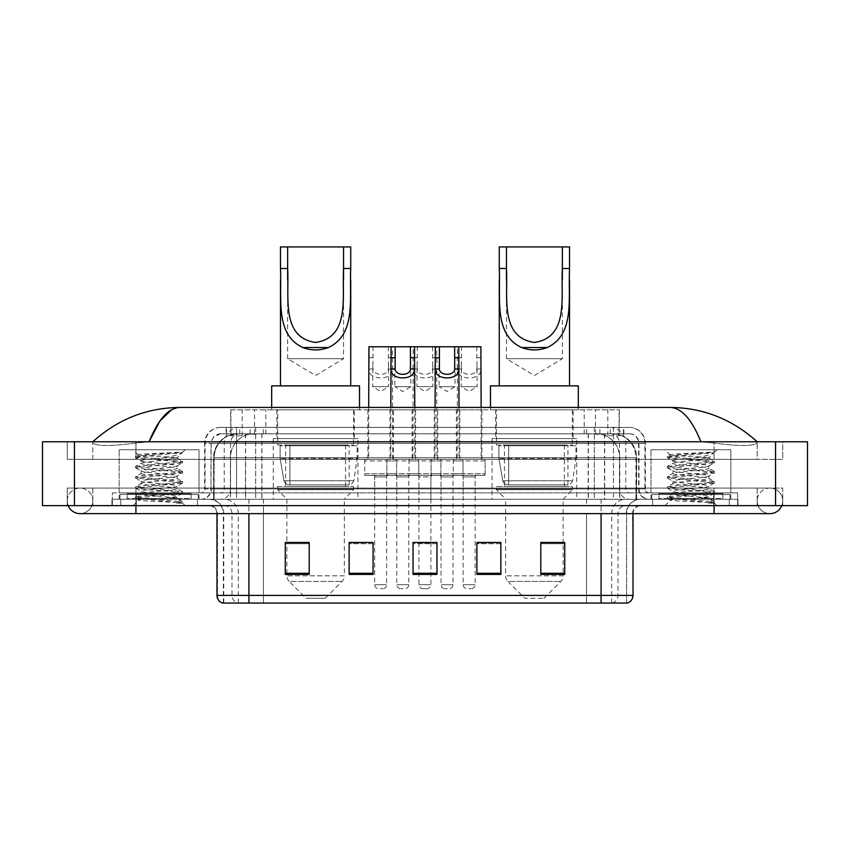 <?xml version="1.0" encoding="UTF-8"?>
<svg xmlns="http://www.w3.org/2000/svg" width="850" height="850" viewBox="0 0 850 850"><rect width="100%" height="100%" fill="white"/><g stroke="black" fill="none" stroke-linecap="round" stroke-linejoin="round"><path stroke-width="0.64" stroke-dasharray="4.25 3.19" d="M576.725 438.579L492.076 438.579L576.725 438.579L576.725 499.269L492.076 499.269L576.725 499.269M492.076 438.579L492.076 499.269M357.924 438.579L273.275 438.579L357.924 438.579L357.924 499.269L273.275 499.269L357.924 499.269M273.275 438.579L273.275 499.269M393.454 409.828L367.901 409.828L393.454 409.828L393.454 459.34L367.901 459.34L393.454 459.34M367.901 409.828L367.901 459.34M437.697 409.828L412.144 409.828L437.697 409.828L437.697 459.34L412.144 459.34L437.697 459.34M412.144 409.828L412.144 459.34M481.939 409.828L456.386 409.828L481.939 409.828L481.939 459.34L456.386 459.34L481.939 459.34M456.386 409.828L456.386 459.34M459.818 409.828L434.265 409.828L459.818 409.828L459.818 459.34L434.265 459.34L459.818 459.34M434.265 409.828L434.265 459.34M415.576 409.828L390.022 409.828L415.576 409.828L415.576 459.34L390.022 459.34L415.576 459.34M390.022 409.828L390.022 459.34M485.127 459.34L453.188 459.34L485.127 459.34L485.127 475.309L453.188 475.309L485.127 475.309M453.188 459.34L453.188 475.309M440.895 459.34L408.946 459.34L440.895 459.34L440.895 475.309L408.946 475.309L440.895 475.309M408.946 459.34L408.946 475.309M396.652 459.34L364.714 459.34L396.652 459.34L396.652 475.309L364.714 475.309L396.652 475.309M364.714 459.34L364.714 475.309M418.774 459.34L386.835 459.34L418.774 459.34L418.774 475.309L386.835 475.309L418.774 475.309M386.835 459.34L386.835 475.309M463.006 459.34L431.067 459.34L463.006 459.34L463.006 475.309L431.067 475.309L463.006 475.309M431.067 459.34L431.067 475.309M386.665 475.309L374.691 475.309L386.665 475.309L386.665 499.269L374.691 499.269L386.665 499.269M374.691 475.309L374.691 499.269M430.908 475.309L418.933 475.309L430.908 475.309L430.908 499.269L418.933 499.269L430.908 499.269M418.933 475.309L418.933 499.269M475.15 475.309L463.165 475.309L475.15 475.309L475.15 499.269L463.165 499.269L475.15 499.269M463.165 475.309L463.165 499.269M453.029 475.309L441.054 475.309L453.029 475.309L453.029 499.269L441.054 499.269L453.029 499.269M441.054 475.309L441.054 499.269M408.786 475.309L396.812 475.309L408.786 475.309L408.786 499.269L396.812 499.269L408.786 499.269M396.812 475.309L396.812 499.269M611.851 433.787L604.074 433.787L616.006 434.074C619.013 434.966 620.032 435.54 619.066 435.784L607.803 435.784L601.386 434.414L588.157 433.819L261.842 433.819L248.614 434.414L242.197 435.784L230.934 435.784L230.573 409.828L619.427 409.828L230.573 409.828M614.635 433.882A23.959 23.959 0 0 1 636.438 457.736L636.438 499.269L213.562 499.269L636.438 499.269M230.573 435.625L235.365 433.882L245.926 433.787L238.149 433.787M235.365 433.882A23.959 23.959 0 0 0 213.562 457.736L214.051 499.269M354.333 409.828L276.866 409.828L354.333 409.828L354.333 438.579L276.866 438.579L354.333 438.579M276.866 409.828L276.866 438.579M573.134 409.828L495.667 409.828L573.134 409.828L573.134 438.579L495.667 438.579L573.134 438.579M495.667 409.828L495.667 438.579M619.427 409.828L619.066 435.784L619.066 409.828M245.926 433.787L604.074 433.787M714.074 505.654L714.074 488.081L714.074 505.654L714.074 488.081L135.926 488.081L769.972 488.081A12.782 12.782 0 0 1 781.809 505.654A12.782 12.782 0 0 0 782.744 500.862A12.782 12.782 0 0 1 781.809 505.654A12.782 12.782 0 0 0 769.972 488.081A12.782 12.782 0 0 0 757.191 500.862A12.782 12.782 0 0 1 769.972 488.081L714.074 488.081L782.744 488.081L782.744 505.654L92.809 505.654L782.744 505.654L782.744 488.081L67.256 488.081L67.256 505.654L714.074 505.654L67.256 505.654L67.256 488.081L714.074 488.081L714.074 513.634L714.074 500.862L714.074 513.634L135.926 513.634L135.926 488.081L92.809 488.081L135.926 488.081L135.926 513.634L135.926 499.269L738.023 499.269L738.023 505.654L738.023 499.269L111.977 499.269L111.977 505.654L111.977 499.269L135.926 499.269L135.926 505.654L135.926 488.081L135.926 505.654M135.926 513.634L80.027 513.634A12.782 12.782 0 0 0 92.809 500.862A12.782 12.782 0 0 0 80.027 488.081A12.782 12.782 0 0 0 68.191 505.654A12.782 12.782 0 0 1 67.256 500.862A12.782 12.782 0 0 0 68.191 505.654M80.027 513.634A12.782 12.782 0 0 0 92.809 500.862A12.782 12.782 0 0 1 80.027 513.634A12.782 12.782 0 0 0 92.809 500.862A12.782 12.782 0 0 0 80.027 488.081A12.782 12.782 0 0 0 67.256 500.862M714.074 513.634L769.972 513.634A12.782 12.782 0 0 1 757.191 500.862A12.782 12.782 0 0 0 769.972 513.634A12.782 12.782 0 0 1 757.191 500.862M650.983 499.269L650.983 449.756L650.983 492.873L730.841 492.873L730.841 449.756L650.983 449.756L730.841 449.756L650.983 449.756L730.841 449.756L730.841 499.269L650.983 499.269L730.841 499.269M119.159 499.269L119.159 449.756L119.159 492.873L199.017 492.873L199.017 449.756L119.159 449.756L199.017 449.756L119.159 449.756L199.017 449.756L199.017 499.269L119.159 499.269L199.017 499.269M237.628 433.787L612.669 433.787L237.628 433.787A23.959 23.959 0 0 0 213.669 457.736L245.607 457.736L245.607 499.269L213.669 499.269L636.629 499.269L245.607 499.269M612.669 433.787A23.959 23.959 0 0 1 636.629 457.736L636.629 499.269M757.191 441.766C732.179 419.188 703.131 407.734 670.044 407.437L179.956 407.437C146.997 407.692 117.938 419.135 92.809 441.766L92.809 442.489C95.359 446.324 109.724 446.505 135.926 443.041L149.09 441.766L700.91 441.766L714.074 443.041C740.222 446.505 754.598 446.324 757.191 442.489L757.191 441.766L757.191 442.489C754.641 446.324 740.276 446.505 714.074 443.041L700.91 441.766L149.09 441.766L135.926 443.041C109.777 446.505 95.402 446.324 92.809 442.489L92.809 441.766M807.5 441.766L807.5 505.654L42.5 505.654L42.5 441.766L807.5 441.766M135.926 441.766L714.074 441.766L135.926 441.766L135.926 459.34L782.744 459.34L782.744 441.766L714.074 441.766L782.744 441.766L782.744 459.34L67.256 459.34L67.256 441.766L67.256 459.34L714.074 459.34L92.809 459.34L135.926 459.34L135.926 441.766M757.191 488.081L757.191 505.654L757.191 488.081M92.809 488.081L92.809 505.654L92.809 488.081M757.191 459.34L714.074 459.34L757.191 459.34L757.191 442.489L757.191 459.34M92.809 459.34L92.809 442.489L92.809 459.34M670.044 407.437C681.456 407.777 691.751 419.22 700.91 441.766M171.668 409.679L179.956 407.437M226.164 427.391L623.836 427.391L226.164 427.391L226.164 433.787L623.836 433.787L226.164 433.787M629.425 433.787L220.575 433.787L629.425 433.787A9.584 9.584 0 0 1 639.009 443.371L639.009 488.888L204.606 488.888A3.995 3.995 0 0 1 200.611 492.873L649.389 492.873L200.611 492.873M220.575 427.391L629.425 427.391L220.575 427.391A15.969 15.969 0 0 0 204.606 443.371L639.009 443.371L210.991 443.371L210.991 488.888A10.381 10.381 0 0 1 200.611 499.269L649.389 499.269L200.611 499.269M629.425 427.391A15.969 15.969 0 0 1 645.394 443.371L645.394 488.888L594.309 488.888L594.309 492.873M722.851 492.873L658.973 492.873L722.851 492.873L722.851 499.269L658.973 499.269L722.851 499.269L722.851 494.477L658.973 494.477L722.851 494.477M658.973 492.873L658.973 494.477M191.027 492.873L127.149 492.873L191.027 492.873L191.027 499.269L127.149 499.269L191.027 499.269L191.027 494.477L127.149 494.477L191.027 494.477M127.149 492.873L127.149 494.477M112.37 492.873L136.329 492.873L112.37 492.873L112.37 499.269L737.63 499.269L112.37 499.269L112.37 492.873M713.671 492.873L136.329 492.873L737.63 492.873L713.671 492.873L713.671 499.269L713.671 492.873M737.63 492.873L737.63 499.269L737.63 492.873M197.413 499.269L197.413 505.654L120.753 505.654L197.413 505.654L120.753 505.654L197.413 505.654L197.413 499.269L120.753 499.269L120.753 505.654L120.753 499.269L197.413 499.269M729.247 499.269L729.247 505.654L652.588 505.654L729.247 505.654L652.588 505.654L729.247 505.654L729.247 499.269L652.588 499.269L652.588 505.654L652.588 499.269L729.247 499.269M198.22 494.477L119.956 494.477L198.22 494.477L198.22 499.269L119.956 499.269L198.22 499.269M119.956 494.477L119.956 499.269M730.044 494.477L651.78 494.477L730.044 494.477L730.044 499.269L651.78 499.269L730.044 499.269M651.78 494.477L651.78 499.269M222.732 603.075L626.631 603.075L626.631 513.634A14.376 14.376 0 0 1 641.006 499.269L208.994 499.269L641.006 499.269M223.369 603.075L223.369 513.634L633.016 513.634A7.99 7.99 0 0 1 641.006 505.654L208.994 505.654L641.006 505.654M658.973 499.269L722.851 499.269L658.973 499.269M127.149 499.269L191.027 499.269L127.149 499.269M540.791 542.629L564.74 542.629L564.74 574.409L564.74 542.459L564.74 574.409L540.791 574.409L540.791 542.629L540.791 574.409L564.74 574.409L564.74 542.778L564.74 574.409L564.74 543.734L540.791 543.734L540.791 542.459L540.791 574.409L540.791 542.459L564.74 542.459L540.791 542.459L563.146 542.459L563.146 499.269L505.654 499.269L505.654 575.811A7.99 7.99 0 0 0 507.992 581.453L560.809 581.453L507.992 581.453L524.822 598.283L543.979 598.283L524.822 598.283M500.862 573.293L500.862 542.459L500.862 574.409L476.903 574.409L476.903 542.629L476.903 574.409L500.862 574.409L500.862 542.778L500.862 574.409L500.862 543.734L476.903 543.734L476.903 542.459L476.903 574.409L476.903 542.629L476.903 574.409L476.903 543.734L500.862 543.734L500.862 542.629L500.862 573.293L476.903 573.293L476.903 574.409L500.862 574.409L500.862 542.629L476.903 542.629L476.903 573.293M309.209 542.629L285.26 542.629L285.26 574.409L309.209 574.409L309.209 542.459L309.209 574.409L285.26 574.409L285.26 542.629L285.26 574.409L309.209 574.409L309.209 542.778L309.209 574.409L309.209 543.734L285.26 543.734L285.26 574.409L285.26 542.629L285.26 574.409L285.26 543.734L309.209 543.734L309.209 542.459L285.26 542.459L309.209 542.459L286.854 542.459L286.854 499.269L277.674 489.685L353.526 489.685L277.674 489.685L277.674 486.487L353.526 486.487L277.674 486.487M373.097 573.293L373.097 542.459L373.097 574.409L349.138 574.409L349.138 542.629L349.138 574.409L373.097 574.409L373.097 542.778L373.097 574.409L373.097 543.734L349.138 543.734L349.138 542.459L349.138 574.409L349.138 542.629L349.138 574.409L349.138 543.734L373.097 543.734L373.097 542.629L373.097 573.293L349.138 573.293L349.138 574.409L373.097 574.409L373.097 542.629L349.138 542.629L349.138 573.293M436.974 573.293L436.974 542.459L436.974 574.409L413.026 574.409L413.026 542.629L413.026 574.409L436.974 574.409L436.974 542.778L436.974 574.409L436.974 543.734L413.026 543.734L413.026 542.459L413.026 574.409L413.026 542.629L413.026 574.409L413.026 543.734L436.974 543.734L436.974 542.629L436.974 573.293L413.026 573.293L413.026 574.409L436.974 574.409L436.974 542.629L413.026 542.629L413.026 573.293M626.237 603.075L627.268 603.075M737.63 505.654L112.37 505.654L737.63 505.654L737.63 499.269L737.63 505.654M112.37 505.654L112.37 499.269L112.37 505.654M373.097 542.459L349.138 542.459L373.097 542.459M500.862 542.459L476.903 542.459L500.862 542.459M436.974 542.459L413.026 542.459L436.974 542.459M430.908 542.459L418.933 542.459L418.933 476.903L430.908 476.903L430.908 542.459M564.74 543.734L564.74 542.778L564.74 543.734L540.791 543.734L540.791 574.409L564.74 574.409L564.74 543.734M191.824 499.269L126.342 499.269L191.824 499.269A0.797 0.797 0 0 1 191.027 498.461L127.149 498.461L191.027 498.461L191.027 493.669A0.797 0.797 0 0 1 191.824 492.873L126.342 492.873L191.824 492.873M126.342 499.269A0.797 0.797 0 0 0 127.149 498.461L127.149 493.669A0.797 0.797 0 0 0 126.342 492.873M199.017 492.873L119.159 492.873M170.914 497.664C159.832 498.472 138.508 499.269 138.709 499.991C136.68 501.128 181.857 502.169 182.591 503.158L135.543 498.174L182.474 493.276L177.14 496.272L177.14 497.664L170.914 497.664L177.14 496.272C178.245 494.583 139.931 492.883 141.036 491.194C139.931 489.515 178.245 487.815 177.14 486.126C178.245 484.436 139.931 482.747 141.036 481.058C139.931 479.368 178.245 477.679 177.14 475.989C178.245 474.3 139.931 472.6 141.036 470.921C139.931 469.232 178.245 467.532 177.14 465.842L177.14 468.382L182.474 471.378L135.543 466.48L182.623 461.412L135.543 456.333L147.316 454.644L182.623 452.253L185.119 449.756L133.046 449.756L185.119 449.756M182.474 493.276L170.861 491.406L147.316 489.717L135.543 488.027L182.623 482.959L135.543 477.891L182.474 472.993L177.14 475.989L177.14 478.518C178.245 476.839 139.931 475.139 141.036 473.45C139.931 471.761 178.245 470.071 177.14 468.382C178.245 466.692 139.931 464.993 141.036 463.314L135.702 466.31M182.474 472.993L170.861 471.123L147.316 469.434L135.543 467.744L182.474 462.846L177.14 465.842C178.245 464.153 139.931 462.464 141.036 460.774L141.036 463.314C139.931 461.624 178.245 459.924 177.14 458.235L176.237 457.736C171.328 456.684 137.498 455.749 138.136 454.846L133.046 449.756M182.474 462.846L170.861 460.987L135.702 457.778L141.036 460.774C143.023 459.786 150.811 458.777 164.422 457.736L177.14 458.235L176.237 457.736L177.14 457.736L181.953 452.922C179.945 454.378 174.101 455.983 164.422 457.736M182.474 483.129L177.14 486.126L177.14 488.665C178.245 486.976 139.931 485.276 141.036 483.597C139.931 481.908 178.245 480.207 177.14 478.518L182.474 481.525L135.543 476.616L147.316 474.927L170.861 473.237L182.474 471.378M135.702 467.914L141.238 471.144L141.036 473.45L135.702 476.446M182.591 503.158L176.715 503.158C179.658 502.223 180.699 501.298 179.828 500.363L172.922 497.664C163.338 496.4 140.091 495.029 141.036 493.733C139.931 492.044 178.245 490.354 177.14 488.665L182.474 491.661L135.543 486.763L147.316 485.074L170.861 483.384L182.474 481.525M135.702 478.061L141.238 481.281L141.036 483.597L135.702 486.593M172.922 497.664L177.14 497.664L182.474 501.808L147.316 498.589L135.702 496.729L170.861 493.521L182.474 491.661M135.702 488.197L141.238 491.428L141.036 493.733L135.702 496.729M176.715 503.158L182.623 501.978L182.623 503.158L185.119 505.654L133.046 505.654L185.119 505.654M135.702 498.344L138.752 500.119L133.046 505.654M178.436 452.253C167.036 453.061 136.212 453.921 138.136 454.846L135.702 456.163M135.702 457.778L147.316 455.919L182.474 452.71M287.651 280.043L287.651 358.721L343.549 358.721L287.651 358.721L315.605 375.519L343.549 358.721L343.549 280.022M280.468 268.494L280.468 280.277M280.468 385.868L350.731 385.868L280.468 385.868M350.731 268.494L350.731 280.181M325.178 598.283L306.021 598.283L289.191 581.453L342.008 581.453L289.191 581.453A7.99 7.99 0 0 1 286.854 575.811L344.346 575.811A7.99 7.99 0 0 1 342.008 581.453L325.178 598.283L306.021 598.283M353.526 486.487L353.526 489.685L344.346 499.269L286.854 499.269L344.346 499.269L344.346 575.811L286.854 575.811L286.854 542.629M285.653 444.964L345.546 444.964L285.653 444.964L285.653 486.487L345.546 486.487L285.653 486.487M345.546 444.964L345.546 486.487M277.674 409.828L353.526 409.828L277.674 409.828L277.674 444.964L353.526 444.964L277.674 444.964M353.526 409.828L353.526 444.964M271.681 407.437L271.681 409.828L359.518 409.828L271.681 409.828M359.518 407.437L359.518 409.828M271.681 385.868L359.518 385.868M280.468 246.925L350.731 246.925M357.127 445.761L280.118 445.761L357.127 445.761L357.127 458.543L280.118 458.543L280.118 445.761L280.118 458.543L283.964 480.792C284.909 483.533 286.896 484.893 289.903 484.893L349.138 484.893L289.903 484.893L289.914 445.761L289.903 484.893C286.907 484.904 284.92 483.533 283.964 480.792L280.118 458.543L357.127 458.543L353.887 480.792L283.964 480.792L353.887 480.792C351.826 484.245 350.243 485.616 349.148 484.893L349.138 445.761L289.914 445.761L349.138 445.761M506.451 280.043L506.451 358.721L562.349 358.721L506.451 358.721L534.395 375.519L562.349 358.721L562.349 280.022M499.269 268.494L499.269 280.277M499.269 385.868L569.532 385.868L499.269 385.868M569.532 268.494L569.532 280.181M543.979 598.283L560.809 581.453A7.99 7.99 0 0 0 563.146 575.811L505.654 575.811L563.146 575.811L563.146 542.629M563.146 499.269L572.326 489.685L496.474 489.685L572.326 489.685L572.326 486.487L496.474 486.487L496.474 489.685L505.654 499.269L563.146 499.269M504.454 444.964L564.347 444.964L504.454 444.964L504.454 486.487L564.347 486.487L504.454 486.487M564.347 444.964L564.347 486.487M496.474 409.828L572.326 409.828L496.474 409.828L496.474 444.964L572.326 444.964L496.474 444.964M572.326 409.828L572.326 444.964M490.482 407.437L490.482 409.828L578.319 409.828L490.482 409.828M578.319 407.437L578.319 409.828M490.482 385.868L578.319 385.868M496.474 486.487L572.326 486.487M499.269 246.925L569.532 246.925M575.928 445.761L498.908 445.761L575.928 445.761L575.928 458.543L498.908 458.543L498.908 445.761L498.908 458.543L502.764 480.792C503.71 483.533 505.697 484.893 508.704 484.893L567.938 484.893L508.704 484.893L508.714 445.761L508.704 484.893C505.697 484.904 503.721 483.533 502.764 480.792L498.908 458.543L575.928 458.543L572.688 480.792L502.764 480.792L572.688 480.792C570.626 484.245 569.043 485.616 567.949 484.893L567.938 445.761L508.714 445.761L567.938 445.761M723.658 499.269L658.176 499.269L723.658 499.269A0.797 0.797 0 0 1 722.851 498.461L658.973 498.461L722.851 498.461L722.851 493.669A0.797 0.797 0 0 1 723.658 492.873L658.176 492.873L723.658 492.873M658.176 499.269A0.797 0.797 0 0 0 658.973 498.461L658.973 493.669A0.797 0.797 0 0 0 658.176 492.873M730.841 492.873L650.983 492.873M702.737 497.664C691.656 498.472 670.331 499.269 670.533 499.991C668.504 501.128 713.681 502.169 714.414 503.158L667.378 498.174L714.298 493.276L708.964 496.272L708.964 497.664L702.737 497.664L708.964 496.272C710.069 494.583 671.755 492.883 672.86 491.194C671.755 489.515 710.069 487.815 708.964 486.126C710.069 484.436 671.755 482.747 672.86 481.058C671.755 479.368 710.069 477.679 708.964 475.989C710.069 474.3 671.755 472.6 672.86 470.921C671.755 469.232 710.069 467.532 708.964 465.842L708.964 468.382L714.298 471.378L667.378 466.48L714.457 461.412L667.378 456.333L679.139 454.644L714.457 452.253L716.954 449.756L664.881 449.756L716.954 449.756M714.298 493.276L702.684 491.406L679.139 489.717L667.378 488.027L714.457 482.959L667.378 477.891L714.298 472.993L708.964 475.989L708.964 478.518C710.069 476.839 671.755 475.139 672.86 473.45C671.755 471.761 710.069 470.071 708.964 468.382C710.069 466.692 671.755 464.993 672.86 463.314L667.526 466.31M714.298 472.993L702.684 471.123L679.139 469.434L667.378 467.744L714.298 462.846L708.964 465.842C710.069 464.153 671.755 462.464 672.86 460.774L672.86 463.314C671.755 461.624 710.069 459.924 708.964 458.235L708.061 457.736C703.152 456.684 669.322 455.749 669.959 454.846L664.881 449.756M714.298 462.846L702.684 460.987L667.526 457.778L672.86 460.774C674.847 459.786 682.646 458.777 696.246 457.736L708.964 458.235L708.061 457.736L708.964 457.736L713.787 452.922C711.769 454.378 705.925 455.983 696.246 457.736M714.298 483.129L708.964 486.126L708.964 488.665C710.069 486.976 671.755 485.276 672.86 483.597C671.755 481.908 710.069 480.207 708.964 478.518L714.298 481.525L667.378 476.616L679.139 474.927L702.684 473.237L714.298 471.378M667.526 467.914L673.062 471.144L672.86 473.45L667.526 476.446M714.414 503.158L708.549 503.158C711.492 502.223 712.523 501.298 711.662 500.363L704.746 497.664C695.162 496.4 671.925 495.029 672.86 493.733C671.755 492.044 710.069 490.354 708.964 488.665L714.298 491.661L667.378 486.763L679.139 485.074L702.684 483.384L714.298 481.525M667.526 478.061L673.062 481.281L672.86 483.597L667.526 486.593M704.746 497.664L708.964 497.664L714.298 501.808L679.139 498.589L667.526 496.729L702.684 493.521L714.298 491.661M667.526 488.197L673.062 491.428L672.86 493.733L667.526 496.729M708.549 503.158L714.457 501.978L714.457 503.158L716.954 505.654L664.881 505.654L716.954 505.654M667.526 498.344L670.586 500.119L664.881 505.654M710.26 452.253C698.87 453.061 668.047 453.921 669.959 454.846L667.526 456.163M667.526 457.778L679.139 455.919L714.298 452.71M394.814 366.106L394.814 386.665L410.784 386.665L402.804 391.467L394.814 386.665L410.784 386.665L410.784 366.106M410.391 475.309L395.218 475.309L410.391 475.309A1.594 1.594 0 0 0 408.786 476.903L408.786 584.704A3.995 3.995 0 0 1 404.802 588.699L400.807 588.699L404.802 588.699M395.218 475.309A1.594 1.594 0 0 1 396.812 476.903L396.812 584.704A3.995 3.995 0 0 0 400.807 588.699M417.169 475.309L388.429 475.309L417.169 475.309A1.594 1.594 0 0 0 418.774 473.716L386.835 473.716L418.774 473.716L418.774 460.934A1.594 1.594 0 0 0 417.169 459.34L388.429 459.34L417.169 459.34M388.429 475.309A1.594 1.594 0 0 1 386.835 473.716L386.835 460.934A1.594 1.594 0 0 1 388.429 459.34M414.779 407.437L414.779 457.736A1.594 1.594 0 0 0 416.373 459.34L389.226 459.34L416.373 459.34M390.819 407.437L390.819 457.736A1.594 1.594 0 0 1 389.226 459.34M412.941 366.106L413.164 368.985C412.207 380.885 437.633 380.885 436.677 368.985L436.9 457.736L412.941 457.736L413.185 346.747L414.534 346.747L391.064 346.747L392.413 346.747L392.658 457.736A1.594 1.594 0 0 0 394.251 459.34L367.104 459.34L394.251 459.34M439.057 366.106L439.057 386.665L455.026 386.665L447.036 391.467L439.057 386.665L455.026 386.665L455.026 366.106M454.623 475.309L439.45 475.309L454.623 475.309A1.594 1.594 0 0 0 453.029 476.903L453.029 584.704A3.995 3.995 0 0 1 449.034 588.699L445.039 588.699L449.034 588.699M439.45 475.309A1.594 1.594 0 0 1 441.054 476.903L441.054 584.704A3.995 3.995 0 0 0 445.039 588.699M461.412 475.309L432.671 475.309L461.412 475.309A1.594 1.594 0 0 0 463.006 473.716L431.067 473.716L463.006 473.716L463.006 460.934A1.594 1.594 0 0 0 461.412 459.34L432.671 459.34L461.412 459.34M432.671 475.309A1.594 1.594 0 0 1 431.067 473.716L431.067 460.934A1.594 1.594 0 0 1 432.671 459.34M459.021 407.437L459.021 457.736A1.594 1.594 0 0 0 460.615 459.34L433.468 459.34L460.615 459.34M435.062 407.437L435.062 457.736A1.594 1.594 0 0 1 433.468 459.34M481.142 407.437L481.142 457.736L457.183 457.736L457.428 346.747L458.777 346.747L435.306 346.747L436.656 346.747L436.9 366.106M388.301 346.747L388.663 386.665L372.693 386.665L380.683 391.467L388.663 386.665L372.693 386.665L373.065 346.747L392.413 346.747M388.663 366.106L388.333 368.985C388.057 376.082 373.309 376.082 373.033 368.985L372.693 366.106M373.097 475.309L388.269 475.309L373.097 475.309A1.594 1.594 0 0 1 374.691 476.903L374.691 584.704A3.995 3.995 0 0 0 378.686 588.699L382.681 588.699L378.686 588.699M388.269 475.309A1.594 1.594 0 0 0 386.665 476.903L386.665 584.704A3.995 3.995 0 0 1 382.681 588.699M366.308 475.309L395.059 475.309L366.308 475.309A1.594 1.594 0 0 1 364.714 473.716L396.652 473.716L364.714 473.716L364.714 460.934A1.594 1.594 0 0 1 366.308 459.34L395.059 459.34L366.308 459.34M395.059 475.309A1.594 1.594 0 0 0 396.652 473.716L396.652 460.934A1.594 1.594 0 0 0 395.059 459.34M368.698 407.437L368.698 457.736A1.594 1.594 0 0 1 367.104 459.34M368.698 366.106L368.921 368.985C367.965 380.885 393.401 380.885 392.445 368.985L392.658 366.106M368.942 346.747L373.065 346.747M432.533 346.747L432.905 386.665L416.936 386.665L424.915 391.467L432.905 386.665L416.936 386.665L417.308 346.747L436.656 346.747M432.905 366.106L432.576 368.985C432.299 376.082 417.541 376.082 417.265 368.985L416.936 366.106M417.329 475.309A1.594 1.594 0 0 1 418.933 476.903L430.908 476.903A1.594 1.594 0 0 1 432.501 475.309L417.329 475.309L432.501 475.309M410.55 475.309L439.291 475.309L410.55 475.309A1.594 1.594 0 0 1 408.946 473.716L440.895 473.716L408.946 473.716L408.946 460.934A1.594 1.594 0 0 1 410.55 459.34L439.291 459.34L410.55 459.34M439.291 475.309A1.594 1.594 0 0 0 440.895 473.716L440.895 460.934A1.594 1.594 0 0 0 439.291 459.34M438.494 459.34A1.594 1.594 0 0 1 436.9 457.736L412.941 457.736A1.594 1.594 0 0 1 411.347 459.34L438.494 459.34L411.347 459.34M418.933 542.629L418.933 584.704A3.995 3.995 0 0 0 422.928 588.699L426.913 588.699L422.928 588.699M430.908 542.629L430.908 584.704A3.995 3.995 0 0 1 426.913 588.699M413.185 346.747L417.308 346.747M476.776 346.747L477.147 386.665L461.178 386.665L469.158 391.467L477.147 386.665L461.178 386.665L461.539 346.747L480.898 346.747M477.147 366.106L476.808 368.985C476.531 376.082 461.784 376.082 461.507 368.985L461.178 366.106M461.571 475.309L476.744 475.309L461.571 475.309A1.594 1.594 0 0 1 463.165 476.903L463.165 584.704A3.995 3.995 0 0 0 467.16 588.699L471.155 588.699L467.16 588.699M476.744 475.309A1.594 1.594 0 0 0 475.15 476.903L475.15 584.704A3.995 3.995 0 0 1 471.155 588.699M454.782 475.309L483.533 475.309L454.782 475.309A1.594 1.594 0 0 1 453.188 473.716L485.127 473.716L453.188 473.716L453.188 460.934A1.594 1.594 0 0 1 454.782 459.34L483.533 459.34L454.782 459.34M483.533 475.309A1.594 1.594 0 0 0 485.127 473.716L485.127 460.934A1.594 1.594 0 0 0 483.533 459.34M482.736 459.34A1.594 1.594 0 0 1 481.142 457.736L457.183 457.736A1.594 1.594 0 0 1 455.579 459.34L482.736 459.34L455.579 459.34M457.183 366.106L457.396 368.985C456.439 380.885 481.876 380.885 480.919 368.985L481.142 366.106M457.428 346.747L461.539 346.747M289.903 484.893L349.148 484.893L289.903 484.893M508.704 484.893L567.949 484.893L508.704 484.893M230.934 435.784L230.934 409.828M233.994 434.074A23.959 23.587 -90 0 0 214.051 457.736L636.438 457.736L604.499 457.736L604.499 499.269M635.949 499.269L635.949 457.736A23.959 23.587 90 0 0 616.006 434.074M245.501 433.787L245.501 457.736L213.562 457.736L213.562 499.269M588.157 433.819L588.157 499.269M601.386 434.414A23.959 23.587 90 0 1 619.618 457.736L619.618 499.269M261.842 433.819L261.842 499.269M248.614 434.414A23.959 23.587 -90 0 0 230.382 457.736L230.382 499.269M604.499 433.787L604.499 457.736L245.501 457.736L245.501 499.269M254.522 433.84L254.522 409.828M242.197 435.784L242.197 409.828M265.784 433.84L265.784 409.828M584.216 433.84L584.216 409.828M607.803 435.784L607.803 409.828M595.478 433.84L595.478 409.828M237.745 433.787A23.959 23.587 -90 0 0 214.157 457.736L213.669 499.269M604.679 433.787L604.679 457.736L636.629 457.736L636.14 499.269M245.607 433.787L245.607 457.736L604.679 457.736L604.679 499.269M775.561 441.766L775.561 505.654M74.439 441.766L74.439 505.654M714.074 459.34L714.074 441.766L714.074 459.34M135.926 459.34L135.926 443.041L135.926 459.34M612.553 433.787A23.959 23.587 -90 0 1 636.14 457.736L619.809 457.736L619.809 499.269M596.211 433.787A23.959 23.587 90 0 1 619.809 457.736L588.349 457.736L588.349 499.269M588.349 433.787L588.349 457.736L261.949 457.736L261.949 499.269M261.949 433.787L261.949 457.736L230.488 457.736L230.488 499.269M254.076 433.787A23.959 23.587 90 0 0 230.488 457.736L214.157 457.736L214.157 499.269M250.123 433.787L250.123 427.391M594.309 427.391L594.309 443.371L645.394 443.371L613.456 443.371L613.456 433.787M255.691 427.391L255.691 488.888L211.384 488.888A10.381 10.221 90 0 1 201.153 499.269M236.544 492.873L236.544 488.888L613.456 488.888L613.456 443.371L613.456 488.888L639.009 488.888C639.625 495.189 643.089 498.652 649.389 499.269M613.456 427.391L613.456 443.371L204.606 443.371L204.606 488.888L645.394 488.888C645.628 491.311 646.967 492.639 649.389 492.873M220.575 433.787L213.637 436.751L211.151 441.649L210.991 488.888L236.544 488.888L236.544 427.391M648.847 492.873A3.995 3.931 -90 0 1 644.916 488.888L644.916 443.371A15.969 15.725 90 0 0 629.181 427.391M136.329 492.873L136.329 499.269L136.329 492.873M239.966 427.391A15.969 15.725 -90 0 0 224.241 443.371L224.241 488.888A3.995 3.931 90 0 1 220.309 492.873M220.819 427.391A15.969 15.725 -90 0 0 205.084 443.371L205.084 488.888A3.995 3.931 90 0 1 201.153 492.873M610.034 427.391A15.969 15.725 90 0 1 625.759 443.371L625.759 488.888A3.995 3.931 -90 0 0 629.691 492.873M220.819 433.787A9.584 9.435 -90 0 0 211.384 443.371L594.309 443.371L594.309 488.888L255.691 488.888L255.691 492.873M613.456 492.873L613.456 499.269M255.691 433.787L255.691 499.269M239.966 433.787A9.584 9.435 -90 0 0 230.531 443.371L230.531 488.888A10.381 10.221 90 0 1 220.309 499.269M236.544 433.787L236.544 499.269M629.181 433.787A9.584 9.435 90 0 1 638.616 443.371L638.616 488.888A10.381 10.221 -90 0 0 648.847 499.269M610.034 433.787A9.584 9.435 90 0 1 619.469 443.371L619.469 488.888A10.381 10.221 -90 0 0 629.691 499.269M594.309 433.787L594.309 499.269M226.536 433.787L226.536 427.391M239.764 433.787L239.764 427.391M263.362 433.787L263.362 427.391M586.638 433.787L586.638 427.391M610.236 433.787L610.236 427.391M623.464 433.787L623.464 427.391M599.877 433.787L599.877 427.391M612.34 603.075A7.99 7.863 90 0 0 618.003 595.404L263.457 595.404L263.457 513.634L586.543 513.634L586.543 603.075L586.543 513.634L626.237 513.634A14.376 14.152 -90 0 1 640.401 499.269M248.923 603.075L248.923 513.634L223.369 513.634C222.519 504.911 217.727 500.119 208.994 499.269M601.077 505.654L601.077 513.634L216.984 513.634L263.457 513.634L263.457 505.654M633.016 513.634L248.923 513.634L248.923 505.654M263.457 499.269L263.457 603.075L263.457 595.404L216.984 595.404M223.125 603.075A7.99 7.863 -90 0 1 217.462 595.404L217.462 513.634A7.99 7.863 90 0 0 209.599 505.654M224.134 505.654A7.99 7.863 90 0 1 231.997 513.634L231.997 595.404A7.99 7.863 -90 0 0 237.66 603.075M626.875 603.075A7.99 7.863 90 0 0 632.538 595.404L618.003 595.404L618.003 513.634A7.99 7.863 -90 0 1 625.866 505.654M633.016 595.404L632.538 513.634A7.99 7.863 -90 0 1 640.401 505.654M713.671 505.654L713.671 499.269L713.671 505.654M136.329 505.654L136.329 499.269L136.329 505.654M586.543 499.269L586.543 505.654M611.713 603.075L611.713 513.634A14.376 14.152 -90 0 1 625.866 499.269M626.631 603.075L626.631 513.634L601.077 513.634L601.077 603.075M223.762 603.075L223.762 513.634A14.376 14.152 90 0 0 209.599 499.269M238.287 603.075L238.287 513.634A14.376 14.152 90 0 0 224.134 499.269M248.923 499.269L248.923 513.634M601.077 499.269L601.077 513.634M309.209 573.293L285.26 573.293M564.74 573.293L540.791 573.293M191.027 493.669L127.149 493.669L191.027 493.669M722.851 493.669L658.973 493.669L722.851 493.669M408.786 476.903L396.812 476.903L408.786 476.903M386.835 460.934L418.774 460.934L386.835 460.934M390.819 457.736L414.779 457.736L390.819 457.736M408.786 584.704L396.812 584.704L408.786 584.704M453.029 476.903L441.054 476.903L453.029 476.903M431.067 460.934L463.006 460.934L431.067 460.934M435.062 457.736L459.021 457.736L435.062 457.736M453.029 584.704L441.054 584.704L453.029 584.704M374.691 476.903L386.665 476.903L374.691 476.903M396.652 460.934L364.714 460.934L396.652 460.934M392.658 457.736L368.698 457.736L392.658 457.736M374.691 584.704L386.665 584.704L374.691 584.704M368.921 368.985L373.033 368.985M388.333 368.985L392.445 368.985M388.301 357.691L392.413 357.691M368.942 357.691L373.065 357.691M440.895 460.934L408.946 460.934L440.895 460.934M418.933 584.704L430.908 584.704L418.933 584.704M413.164 368.985L417.265 368.985M432.576 368.985L436.677 368.985M432.533 357.691L436.656 357.691M413.185 357.691L417.308 357.691M463.165 476.903L475.15 476.903L463.165 476.903M485.127 460.934L453.188 460.934L485.127 460.934M463.165 584.704L475.15 584.704L463.165 584.704M457.396 368.985L461.507 368.985M476.808 368.985L480.919 368.985M476.776 357.691L480.898 357.691M457.428 357.691L461.539 357.691M135.926 488.081L80.027 488.081L135.926 488.081M623.836 433.787L623.836 427.391M216.984 513.634C216.506 508.789 213.849 506.122 208.994 505.654M135.543 496.899L135.543 498.174M182.623 491.831L182.623 493.096M135.543 486.763L135.543 488.027M182.623 481.695L182.623 482.959M135.543 476.616L135.543 477.891M182.623 471.548L182.623 472.812M135.543 466.48L135.543 467.744M182.623 461.412L182.623 462.676M135.543 456.333L135.543 457.608M176.938 458.012L182.474 461.242M667.378 496.899L667.378 498.174M714.457 491.831L714.457 493.096M667.378 486.763L667.378 488.027M714.457 481.695L714.457 482.959M667.378 476.616L667.378 477.891M714.457 471.548L714.457 472.812M667.378 466.48L667.378 467.744M714.457 461.412L714.457 462.676M667.378 456.333L667.378 457.608M708.762 458.012L714.298 461.242"/><path stroke-width="1.27" d="M68.191 505.654A12.782 12.782 0 0 0 80.027 513.634A12.782 12.782 0 0 1 68.191 505.654A12.782 12.782 0 0 0 80.027 513.634L769.972 513.634A12.782 12.782 0 0 0 781.809 505.654A12.782 12.782 0 0 1 769.972 513.634A12.782 12.782 0 0 0 781.809 505.654A12.782 12.782 0 0 1 769.972 513.634M700.91 441.766C691.751 419.22 681.456 407.777 670.044 407.437L179.956 407.437C168.544 407.777 158.249 419.22 149.09 441.766L159.843 421.122L171.668 409.679M74.439 441.766L807.5 441.766L807.5 505.654L42.5 505.654L42.5 441.766L74.439 441.766L74.439 505.654M670.044 407.437C703.003 407.692 732.062 419.135 757.191 441.766L754.471 439.301M95.529 439.301L92.809 441.766C117.821 419.188 146.869 407.734 179.956 407.437M601.077 603.075L601.077 595.404L633.016 595.404C632.793 599.239 630.881 601.789 627.268 603.075L222.732 603.075A7.99 7.99 0 0 1 216.984 595.404L216.984 513.634M564.74 574.409L564.74 542.459L540.791 542.459L540.791 574.409L564.74 574.409M500.862 574.409L500.862 542.459L476.903 542.459L476.903 574.409L500.862 574.409M309.209 574.409L309.209 542.459L285.26 542.459L285.26 574.409L309.209 574.409M373.097 574.409L373.097 542.459L349.138 542.459L349.138 574.409L373.097 574.409M436.974 574.409L436.974 542.459L413.026 542.459L413.026 574.409L436.974 574.409M540.791 542.629L563.146 542.629M373.097 542.459L349.138 542.629L373.097 542.459M286.854 542.629L309.209 542.629M500.862 542.459L476.903 542.629L500.862 542.459M418.933 542.629L430.908 542.629M287.651 246.925L350.731 246.925L350.731 268.494C349.297 298.722 356.362 334.539 328.344 347.544C319.844 350.721 311.355 350.721 302.855 347.544C274.89 334.528 281.871 298.934 280.468 268.494L280.468 246.925L287.651 246.925L287.651 280.043M280.468 268.494L287.651 268.494C289.244 296.82 280.829 337.524 315.647 342.444C350.455 337.301 341.913 296.809 343.549 268.494L343.549 246.925M350.731 268.494L343.549 268.494L343.549 280.022M280.468 280.277L280.468 385.868M350.731 280.181L350.731 385.868M359.518 407.437L359.518 385.868L271.681 385.868L271.681 407.437M506.451 246.925L569.532 246.925L569.532 268.494C568.097 298.722 575.163 334.539 547.145 347.544C538.645 350.721 530.156 350.721 521.656 347.544C493.691 334.528 500.671 298.934 499.269 268.494L499.269 246.925L506.451 246.925L506.451 280.043M499.269 268.494L506.451 268.494C508.034 296.82 499.63 337.524 534.448 342.444C569.256 337.301 560.713 296.809 562.349 268.494L562.349 246.925M569.532 268.494L562.349 268.494L562.349 280.022M499.269 280.277L499.269 385.868M569.532 280.181L569.532 385.868M578.319 407.437L578.319 385.868L490.482 385.868L490.482 407.437M395.186 346.747L395.144 368.985C395.431 376.082 410.178 376.082 410.454 368.985L410.422 346.747L391.064 346.747L390.819 407.437M410.422 346.747L414.534 346.747L414.779 407.437M414.779 366.106L414.556 368.985C415.512 380.885 390.086 380.885 391.043 368.985L390.819 366.106M439.418 346.747L439.386 368.985C439.663 376.082 454.41 376.082 454.697 368.985L454.654 346.747L435.306 346.747L435.062 407.437M454.654 346.747L458.777 346.747L459.021 407.437M459.021 366.106L458.798 368.985C459.754 380.885 434.329 380.885 435.285 368.985L435.062 366.106M391.064 346.747L368.942 346.747L368.698 407.437M414.534 346.747L435.306 346.747M458.777 346.747L480.898 346.747L481.142 407.437M714.074 505.654L714.074 513.634M135.926 505.654L135.926 513.634M775.561 441.766L775.561 505.654M216.984 595.404L248.923 595.404L248.923 603.075M248.923 513.634L248.923 595.404L601.077 595.404L601.077 513.634M436.974 573.293L413.026 573.293M373.097 573.293L349.138 573.293M309.209 573.293L285.26 573.293M500.862 573.293L476.903 573.293M564.74 573.293L540.791 573.293M302.855 347.544L328.344 347.544M521.656 347.544L547.145 347.544M414.556 368.985L410.454 368.985M395.144 368.985L391.043 368.985M395.186 357.691L391.064 357.691M414.534 357.691L410.422 357.691M458.798 368.985L454.697 368.985M439.386 368.985L435.285 368.985M439.418 357.691L435.306 357.691M458.777 357.691L454.654 357.691M633.016 595.404L633.016 513.634"/></g></svg>
